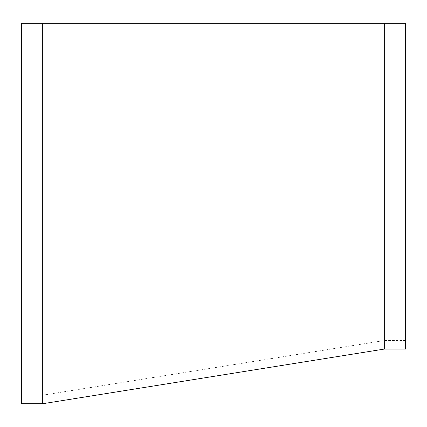 <?xml version="1.0" encoding="UTF-8"?>
<svg xmlns="http://www.w3.org/2000/svg" width="427" height="427" viewBox="0 0 427 427"><rect width="100%" height="100%" fill="white"/><g stroke="black" fill="none" stroke-linecap="round" stroke-linejoin="round"><path stroke-width="0.32" stroke-dasharray="2.13 1.6" d="M21.35 31.811L21.35 395.188L21.35 31.811L42.7 31.811L42.7 395.188L42.7 31.811L384.3 31.811L384.3 340.532L384.3 31.811L405.65 31.811L405.65 340.532L405.65 31.811M384.3 349.072L384.3 23.271M42.7 403.728L42.7 23.271M405.65 349.072L405.65 23.271M405.65 340.532L384.3 340.532L42.7 395.188L21.35 395.188M21.35 403.728L21.35 23.271"/><path stroke-width="0.64" d="M42.7 23.271L42.7 403.728L21.35 403.728L21.35 23.271L384.3 23.271L384.3 349.072L42.7 403.728M384.3 23.271L405.65 23.271L405.65 349.072L384.3 349.072"/></g></svg>
